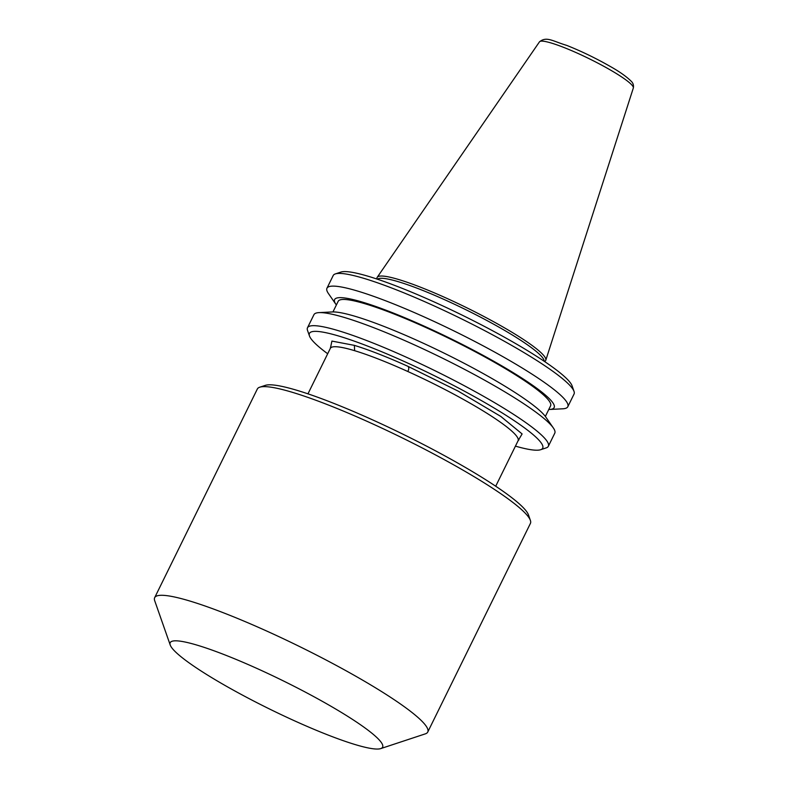<?xml version="1.0" encoding="UTF-8"?>
<svg xmlns="http://www.w3.org/2000/svg" width="788" height="788" viewBox="0 0 788 788"><rect width="100%" height="100%" fill="white"/><g stroke="black" fill="none" stroke-linecap="round" stroke-linejoin="round"><path stroke-width="1.18" d="M549.531 409.474L562.73 408.805A134.216 17.75 -153.8 0 0 567.803 406.726L574.058 394.03A134.216 17.75 -153.8 0 0 574.019 391.37L572.078 385.825A129.99 17.188 -153.8 0 0 557.825 371.049A129.99 17.188 -153.8 0 0 437.714 303.557A129.99 17.188 -153.8 0 0 340.909 272.077L335.324 273.919A134.216 17.75 -153.8 0 0 333.206 275.514L326.961 288.211A134.216 17.75 -153.8 0 0 328.409 293.5L335.934 304.375A122.337 16.184 26.2 0 1 391.262 312.235A122.337 16.184 26.2 0 1 513.766 373A122.337 16.184 26.2 0 1 549.531 409.474A122.337 16.184 26.2 0 1 548.773 409.494M574.019 391.37A134.216 17.75 -153.8 0 0 559.303 376.112A134.216 17.75 -153.8 0 0 395.349 289.423A134.216 17.75 -153.8 0 0 335.324 273.919M567.803 406.726A134.216 17.75 -153.8 0 0 512.082 361.958A134.216 17.75 -153.8 0 0 389.105 302.129A134.216 17.75 -153.8 0 0 326.961 288.211M515.431 446.136A129.99 17.188 -153.8 0 0 540.637 449.721L546.222 447.88A134.216 17.75 -153.8 0 0 548.34 446.284A134.216 17.75 -153.8 0 0 492.618 401.516A134.216 17.75 -153.8 0 0 369.641 341.687A134.216 17.75 -153.8 0 0 307.487 327.769A134.216 17.75 -153.8 0 0 307.527 330.428L309.467 335.964A129.99 17.188 -153.8 0 0 327.69 353.753M307.487 327.769L313.929 314.698A134.216 17.75 26.2 0 1 318.992 312.619A134.216 17.75 26.2 0 1 376.073 328.606A134.216 17.75 26.2 0 1 553.324 427.923A134.216 17.75 26.2 0 1 554.772 433.203L548.34 446.284M545.355 416.438L550.585 405.82A118.358 15.652 -153.8 0 0 501.444 366.341A118.358 15.652 -153.8 0 0 392.985 313.575A118.358 15.652 -153.8 0 0 338.18 301.311L332.96 311.92M553.324 427.923L545.798 417.049A122.337 16.184 -153.8 0 0 384.229 326.518A122.337 16.184 -153.8 0 0 332.201 311.95L318.992 312.619M540.637 449.721A129.99 17.188 -153.8 0 0 495.189 408.647A129.99 17.188 -153.8 0 0 369.621 346.868A129.99 17.188 -153.8 0 0 309.467 335.964M544.124 361.219A92.994 12.303 -153.8 0 0 420.122 289.373A92.994 12.303 -153.8 0 0 377.462 279.218M544.597 361.544L545.188 361.071A93.949 12.421 -153.8 0 0 545.788 360.234A93.949 12.421 -153.8 0 0 505.995 328.714A93.949 12.421 -153.8 0 0 420.605 287.236A93.949 12.421 -153.8 0 0 377.225 277.287A93.949 12.421 -153.8 0 0 376.92 278.272L376.91 279.031M170.228 645.017L154.694 600.683A152.183 20.124 26.2 0 1 154.665 597.668A152.183 20.124 26.2 0 1 225.122 613.448A152.183 20.124 26.2 0 1 364.568 681.285A152.183 20.124 26.2 0 1 427.746 732.052A152.183 20.124 26.2 0 1 425.343 733.855L380.732 748.6A118.358 15.652 26.2 0 1 327.798 734.928A118.358 15.652 26.2 0 1 170.228 645.017A118.358 15.652 26.2 0 1 225.013 654.946A118.358 15.652 26.2 0 1 339.342 711.2A118.358 15.652 26.2 0 1 380.732 748.6M427.746 732.052L530.423 523.39A152.183 20.124 -153.8 0 0 530.383 520.385A152.183 20.124 -153.8 0 0 327.798 404.786A152.183 20.124 -153.8 0 0 259.735 387.204A152.183 20.124 -153.8 0 0 257.331 389.016L154.665 597.668M530.383 520.385L528.443 514.84A147.947 19.572 -153.8 0 0 331.482 402.461A147.947 19.572 -153.8 0 0 265.32 385.362L259.735 387.204M330.428 348.148L331.915 341.086L354.373 345.371L354.63 350.69A104.627 13.839 -153.8 0 0 330.339 348.355L307.96 393.842M495.711 486.226L518.09 440.738A104.627 13.839 -153.8 0 0 407.8 371.493C409.031 369.158 409.08 367.435 407.957 366.341L458.153 391.114L500.823 416.448L522.109 433.942L518.199 440.541M336.368 304.986A122.337 16.184 26.2 0 1 335.934 304.375M563.637 47.369A52.313 6.915 -153.8 0 0 539.485 41.833C546.606 36.041 552.615 41.183 566.73 45.389C581.386 51.22 595.905 58.253 610.306 66.478C619.407 71.58 626.361 76.485 631.158 81.194C633.119 83.026 633.838 85.301 633.335 88.01A52.313 6.915 -153.8 0 0 611.183 70.457A52.313 6.915 -153.8 0 0 563.637 47.369M407.8 371.493A104.627 13.839 -153.8 0 0 378.782 359.2A104.627 13.839 -153.8 0 0 354.63 350.69M354.373 345.371A108.852 14.401 26.2 0 1 407.957 366.341M633.335 88.01L545.788 360.234M518.878 439.871L518.09 440.738M330.546 347.193L330.339 348.355M539.485 41.833L377.225 277.287"/></g></svg>
